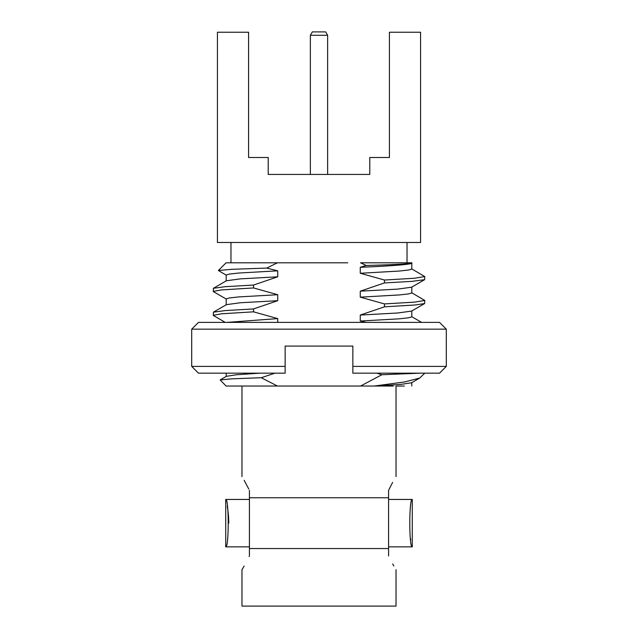 <?xml version="1.0" encoding="UTF-8"?>
<svg xmlns="http://www.w3.org/2000/svg" width="638" height="638" viewBox="0 0 638 638"><rect width="100%" height="100%" fill="white"/><g stroke="black" fill="none" stroke-linecap="round" stroke-linejoin="round"><path stroke-width="0.96" d="M226.41 275.265L218.371 270.512L226.083 262.8L277.466 262.8L266.732 268.072L277.737 270.831L277.737 276.804L253.541 285.042L225.102 286.701L213.379 288.304L226.41 280.768L240.327 278.87L277.737 276.804M218.371 270.512L231.801 269.308L266.732 268.072M411.59 268.821L424.804 276.565L414.357 278.256L384.459 280.034L360.263 273.263L360.263 267.29L366.22 265.48L360.534 262.8L411.917 262.8L411.59 263.319M366.22 265.48C398.272 264.595 413.44 263.701 411.733 262.8M225.278 322.389L213.379 315.499L213.379 312.197L225.102 310.586L253.541 308.928L253.541 311.83L277.737 318.601L277.737 322.389M213.196 315.3L221.585 313.792L253.541 311.83M365.949 322.389L360.263 321.034L360.263 315.06L384.459 306.822L384.459 303.919L414.357 302.141L424.804 300.458L411.59 292.714M226.41 299.15L213.379 291.614L213.379 288.304M384.459 306.822L415.091 304.98L424.621 303.56L424.804 300.458M213.196 291.406L221.585 289.907L253.541 287.945L253.541 285.042M384.459 280.034L384.459 282.937L411.829 281.366L424.621 279.675L424.804 276.565M277.466 262.8L347.774 262.8M274.978 373.166L261.229 377.728L231.897 378.828L220.166 379.929L226.083 386.038L393.319 386.038M404.412 386.038L396.023 386.038L396.023 476.602M261.229 377.728L277.466 386.038M420.641 373.15L381.867 374.737L376.811 373.166M360.534 386.038L381.867 374.737M374.211 386.038L404.659 381.939L419.692 378.071L424.78 373.166M384.459 303.919L360.263 297.149L360.263 291.175L384.459 282.937M253.541 287.945L277.737 294.716L277.737 300.689L253.541 308.928M248.82 489.099L244.147 480.286M249.426 490.359C239.792 472.232 239.792 472.232 249.426 490.359L249.426 497.76L388.574 497.76L388.574 490.359C398.24 472.168 398.24 472.168 388.574 490.359M249.123 556.575L249.426 555.945C239.792 574.072 239.792 574.072 249.426 555.945L249.426 548.544L388.574 548.544L388.574 497.76M249.426 548.544L249.426 497.76M388.813 489.856L391.333 484.848M391.588 484.378L392.665 482.392M225.724 546.854C229.042 548.281 229.042 498.015 225.724 499.45L249.426 499.45L249.426 546.854L225.724 546.854L225.724 499.45M227.248 506.405C228.165 511.03 228.683 516.613 228.787 523.152M412.276 499.45L388.574 499.45L388.574 546.854L412.276 546.854C408.958 548.289 408.958 498.023 412.276 499.45L412.276 546.854M388.598 555.993L388.574 555.945C398.24 574.136 398.24 574.136 388.574 555.945L388.574 548.544M410.752 539.9L410.529 538.608M244.147 566.018L241.977 569.702L241.977 606.1L396.023 606.1L396.023 569.702M420.57 32.235L389.419 32.235L389.419 157.506L369.785 157.506L369.785 174.437L268.215 174.437L268.215 157.506L248.581 157.506L248.581 32.235L217.43 32.235L217.43 242.488L420.57 242.488L420.57 32.235M230.972 242.488L230.972 262.8M393.853 566.018L392.665 563.912M241.977 386.038L241.977 476.602M360.263 267.29C392.745 266.022 415.753 264.052 411.486 262.8M360.263 273.263L399.364 271.046L408.743 270.002L411.797 269.061L411.797 263.087M360.263 291.175L397.673 289.11L411.59 287.212L424.621 279.675M226.203 280.999L226.203 275.034L229.257 274.085L238.636 273.04L277.737 270.831M360.263 297.149L399.364 294.939L408.743 293.887L411.797 292.946L411.797 286.972M360.263 315.06L397.673 312.995L411.59 311.097L424.621 303.56M226.203 304.892L226.203 298.919L229.257 297.978L238.636 296.925L277.737 294.716M360.263 321.034L399.364 318.825L408.743 317.78L411.797 316.831L411.797 310.865M213.379 312.197L226.41 304.653L240.327 302.755L277.737 300.689M226.849 322.389L277.737 318.601M220.166 379.929L226.41 376.316L236.331 374.769L259.929 373.166M375.551 386.038L400.895 384.379L411.59 382.76L419.692 378.071M327.637 35.289L310.363 35.289L312.325 31.9L325.675 31.9L327.637 35.289L327.637 174.437M446.297 329.16L191.703 329.16L198.474 322.389L439.526 322.389L446.297 329.16L446.297 366.395L352.854 366.395L352.854 346.083L285.146 346.083L285.146 373.166L198.474 373.166L191.703 366.395L285.146 366.395M446.297 366.395L439.526 373.166L352.854 373.166L352.854 366.395M407.028 242.488L407.028 262.8M421.59 322.389L411.797 316.719M411.797 386.038L411.797 382.521M226.203 376.436L226.203 373.166M310.363 35.289L310.363 174.437M191.703 329.16L191.703 366.395"/></g></svg>
